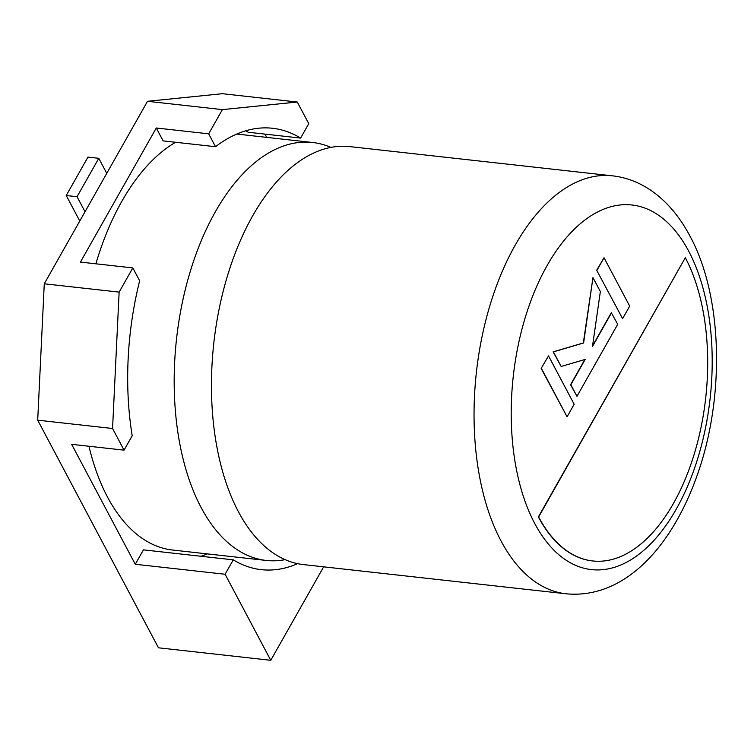 <?xml version="1.0" encoding="UTF-8"?>
<svg xmlns="http://www.w3.org/2000/svg" width="754" height="754" viewBox="0 0 754 754"><rect width="100%" height="100%" fill="white"/><g stroke="black" fill="none" stroke-linecap="round" stroke-linejoin="round"><path stroke-width="1.13" d="M147.52 101.29L44.269 283.796L119.132 292.118L132.827 267.915L80.424 262.09L156.285 128.001L208.688 133.826L222.383 109.622L297.274 102.026L222.411 93.703L147.52 101.29L222.383 109.622M323.645 566.838L270.761 660.297L158.472 647.809L37.7 420.176L44.269 283.796M245.729 130.8A219.97 118.793 96.3 0 1 248.207 132.252L300.61 138.076L308.763 123.675L297.274 102.026M266.718 137.379L264.984 134.118M297.604 563.653A219.97 118.793 96.3 0 1 261.336 569.666A219.97 118.793 96.3 0 1 233.259 559.854L143.43 549.864L135.277 564.265L71.649 444.323L124.052 450.157L112.563 428.498L119.132 292.118M37.7 420.176L112.563 428.498M270.761 660.297L225.116 574.256L135.277 564.265M233.259 559.854L225.116 574.256M201.054 556.273A219.97 118.793 96.3 0 0 207.256 553.888M124.052 450.157L132.195 435.746A219.97 118.793 96.3 0 1 139.66 280.799L132.827 267.915M156.285 128.001L163.118 140.885L215.521 146.71L208.688 133.826M300.61 138.076A219.97 118.793 96.3 0 0 272.533 128.265A219.97 118.793 96.3 0 0 215.521 146.71M85.032 211.751L77.049 196.719L98.783 158.312L106.757 173.345M79.773 221.035L66.229 195.512L77.049 196.719M66.229 195.512L87.964 157.105L98.783 158.312M285.097 559.647A210.262 113.552 -83.7 0 1 266.143 560.439A210.262 113.552 -83.7 0 1 201.101 507.499A210.262 113.552 -83.7 0 1 190.432 270.922A210.262 113.552 -83.7 0 1 312.618 142.487A210.262 113.552 -83.7 0 1 330.94 147.426M566.009 593.784L303.419 564.586A210.262 113.552 -83.7 0 1 238.377 511.646A210.262 113.552 -83.7 0 1 227.708 275.069A210.262 113.552 -83.7 0 1 349.903 146.625L612.484 175.833C625.094 177.265 636.989 181.507 648.186 188.566C664.962 199.329 678.892 215.173 689.976 236.115C722.681 296.039 725.197 396.576 697.403 474.662C671.512 548.469 623.417 599.298 566.009 593.784A210.262 113.552 -83.7 0 1 500.967 540.844A210.262 113.552 -83.7 0 1 490.298 304.267A210.262 113.552 -83.7 0 1 612.484 175.833M175.635 142.27A210.262 113.552 96.3 0 0 95.881 263.806M88.953 446.245A210.262 113.552 96.3 0 0 107.53 497.093A210.262 113.552 96.3 0 0 172.581 550.034L266.143 560.439M685.32 257.708L538.639 516.961A174.683 94.335 96.3 0 0 592.672 560.948A174.683 94.335 96.3 0 0 694.18 454.247A174.683 94.335 96.3 0 0 685.32 257.708L538.365 516.933A174.683 94.335 96.3 0 0 592.399 560.919A174.683 94.335 96.3 0 0 592.54 560.929M611.588 312.731L592.474 346.501L600.354 291.553L592.964 277.632L583.605 342.985L553.398 351.882L561.146 366.472L585.161 359.432L570.844 384.747L576.97 396.312L617.724 324.295L611.315 312.703L592.578 345.822M576.97 396.312L570.571 384.719L584.821 359.535M592.964 277.632L583.332 342.957L553.134 351.854L561.146 366.472M548.516 355.897L541.155 368.404L567.074 416.792L574.171 404.257L548.516 355.897L541.155 368.404M541.419 368.433L567.074 416.792M596.678 270.262L622.606 318.64L629.694 306.115L604.039 257.755L596.678 270.262L622.606 318.64M604.039 257.755L596.951 270.29M688.713 251.195A183.42 99.057 96.3 0 0 547.112 265.549A183.42 99.057 96.3 0 0 534.699 523.417A183.42 99.057 96.3 0 0 676.3 509.063A183.42 99.057 96.3 0 0 688.713 251.195M312.618 142.487L236.784 134.052"/></g></svg>
